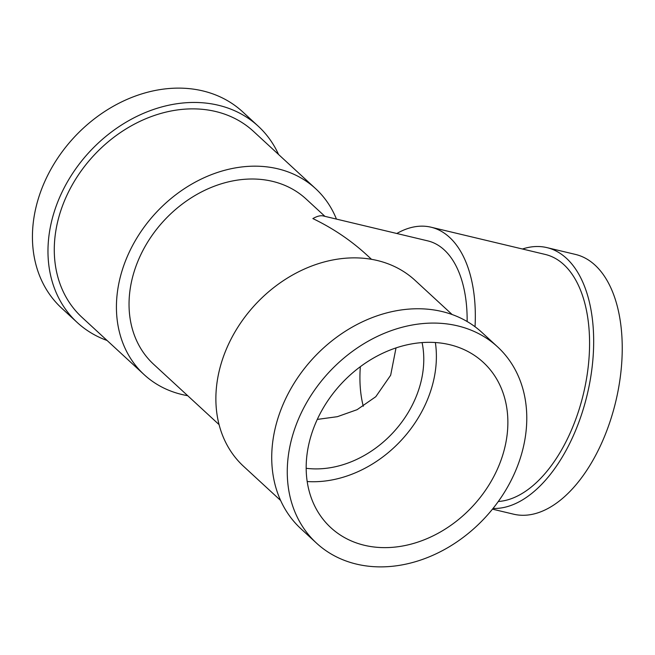 <?xml version="1.0" encoding="UTF-8"?>
<svg xmlns="http://www.w3.org/2000/svg" width="655" height="655" viewBox="0 0 655 655"><rect width="100%" height="100%" fill="white"/><g stroke="black" fill="none" stroke-linecap="round" stroke-linejoin="round"><path stroke-width="0.98" d="M396.824 233.491A126.489 69.446 103.4 0 1 431.023 227.203A126.489 69.446 103.4 0 1 475.039 326.739M371.508 259.306L366.816 254.975C350.916 240.385 332.928 228.251 312.869 218.582C317.036 216.191 320.5 215.307 323.243 215.945L427.764 240.876A112.431 61.726 103.4 0 1 467.138 321.515M431.023 227.203L545.288 254.451A126.489 69.446 103.4 0 1 571.88 429.066A126.489 69.446 103.4 0 1 498.299 501.493M522.461 249.006A133.514 73.303 103.4 0 1 546.917 247.615A133.514 73.303 103.4 0 1 574.992 431.932A133.514 73.303 103.4 0 1 493.027 508.444M324.921 216.346L306.098 198.997A112.431 89.817 132.7 0 0 138.475 259.855A112.431 89.817 132.7 0 0 153.671 364.319L219.081 424.628M187.707 395.694A126.489 101.05 -47.3 0 1 144.141 374.652A126.489 101.05 -47.3 0 1 155.595 213.162A126.489 101.05 -47.3 0 1 315.628 188.665A126.489 101.05 -47.3 0 1 336.441 219.089M144.141 374.652L81.99 317.339A126.489 101.05 -47.3 0 1 93.444 155.857A126.489 101.05 -47.3 0 1 253.477 131.36L315.628 188.665M546.917 247.615L575.483 254.427A133.514 73.303 103.4 0 1 603.558 438.744A133.514 73.303 103.4 0 1 513.545 514.175L492.462 509.148M452.114 314.515L415.065 280.348A126.489 101.05 132.7 0 0 226.491 348.82A126.489 101.05 132.7 0 0 243.586 466.335L280.635 500.494M107.093 340.485A133.514 106.659 -47.3 0 1 77.224 322.506A133.514 106.659 -47.3 0 1 89.317 152.05A133.514 106.659 -47.3 0 1 258.234 126.194A133.514 106.659 -47.3 0 1 278.58 154.506M77.224 322.506L61.693 308.186A133.514 106.659 -47.3 0 1 73.778 137.722A133.514 106.659 -47.3 0 1 242.702 111.866L258.234 126.194M497.522 346.814L481.982 332.494A133.514 106.659 132.7 0 0 282.927 404.765A133.514 106.659 132.7 0 0 300.973 528.806L316.512 543.134A133.514 106.659 132.7 0 0 485.437 517.278A133.514 106.659 132.7 0 0 497.522 346.814A133.514 106.659 132.7 0 0 298.467 419.094A133.514 106.659 132.7 0 0 316.512 543.134M363.288 406.28A91.356 50.157 103.4 0 1 360.34 366.669M396.021 347.895L390.667 375.225L375.79 396.709L357.09 409.686L337.35 416.686L317.282 419.413M315.612 423.179A112.431 89.817 132.7 0 0 330.8 527.635A112.431 89.817 132.7 0 0 473.049 505.865A112.431 89.817 132.7 0 0 483.234 362.313A112.431 89.817 132.7 0 0 315.612 423.179M306.18 468.292A98.381 78.592 132.7 0 0 393.319 432.349A98.381 78.592 132.7 0 0 422.082 342.581M307.195 481.531A112.431 89.817 132.7 0 0 435.37 342.516"/></g></svg>
